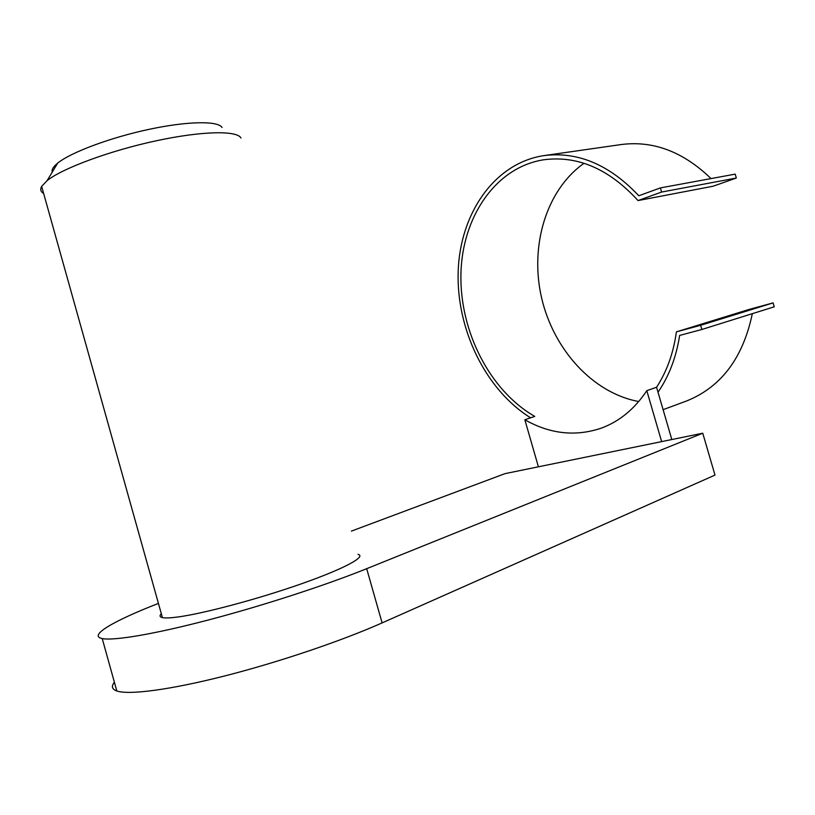 <?xml version="1.0" encoding="UTF-8"?>
<svg xmlns="http://www.w3.org/2000/svg" width="815" height="815" viewBox="0 0 815 815"><rect width="100%" height="100%" fill="white"/><g stroke="black" fill="none" stroke-linecap="round" stroke-linejoin="round"><path stroke-width="1.22" d="M158.436 603.406C114.008 620.673 87.704 635.761 102.221 638.563C113.906 640.957 154.646 634.101 209.098 619.797C263.53 605.484 325.969 585.129 366.689 568.687L702.754 433.213L505.076 473.617L351.428 531.105M114.385 682.236C111.125 686.342 111.94 689.256 116.82 690.988C129.025 695.175 170.233 689.826 224.869 675.91C279.474 661.984 341.77 640.845 382.113 622.894L714.989 475.084L702.754 433.213M43.643 193.491C40.658 191.749 39.996 189.386 41.657 186.391L47.107 180.645C62.49 168.277 109.689 150.806 155.634 140.913C201.631 130.96 236.982 130.308 240.965 137.99M358.04 554.343C366.77 556.492 344.287 568.738 301.356 583.825C258.589 598.893 203.658 613.583 177.701 617.016C170.284 618.004 165.19 618.208 162.409 617.617C159.709 617.006 159.353 615.712 161.319 613.726M638.033 200.572L661.597 192.055L660.384 187.908L735.181 174.135L736.322 178.027L713.176 186.207L638.033 200.572C609.111 168.919 577.662 155.319 543.687 159.781C495.214 167.391 461.901 217.595 460.913 274.512C459.803 331.491 489.876 390.701 534.762 416.404L524.84 419.766C550.247 434.13 575.899 436.86 601.806 427.967C619.726 421.223 634.722 408.794 646.804 390.67L656.564 387.257C666.853 371.487 673.465 353.017 676.409 331.858L700.625 325.297L701.847 329.474L679.649 335.423C676.226 357.286 669.023 376.214 658.011 392.209L656.564 387.257M660.384 187.908L638.807 195.763C609.406 164.589 577.672 151.223 543.605 155.655C494.206 163.275 459.996 213.764 458.173 271.477C456.268 329.26 485.597 389.916 530.606 417.81M671.815 439.54L658.011 392.209M584.029 163.285C546.009 190.109 529.648 246.212 541.578 297.821C553.487 349.452 592.79 393.105 638.726 401.53M701.847 329.474L774.25 306.807L773.099 302.895L749.372 309.354L676.409 331.858M711.037 178.577C683.143 151.651 653.09 140.323 620.877 144.591L543.605 155.655M685.7 401.306L686.688 400.939C721.153 387.044 743.036 357.948 752.327 313.663M661.648 441.618L646.804 390.67M524.84 419.766L538.409 466.801M773.099 302.895L700.625 325.297M736.322 178.027L661.597 192.055M52.252 172.108C51.477 169.693 53.281 166.698 57.671 163.132C70.925 152.303 110.514 137.531 149.155 129.32C187.837 121.058 218.155 120.722 222.067 127.517M382.113 622.894L366.689 568.687M102.221 638.563L116.82 690.988M41.657 186.391L162.409 617.617M663.104 409.67L686.688 400.939M57.671 163.132L47.107 180.645"/></g></svg>
